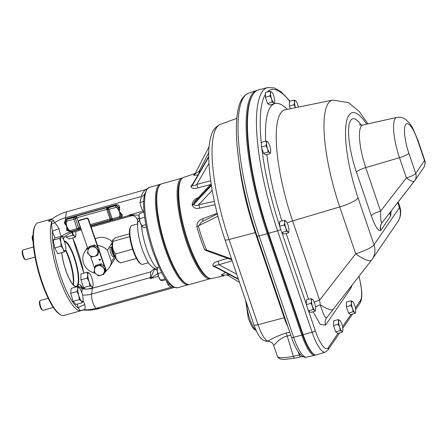 <?xml version="1.0" encoding="UTF-8"?>
<svg xmlns="http://www.w3.org/2000/svg" width="447" height="447" viewBox="0 0 447 447"><rect width="100%" height="100%" fill="white"/><g stroke="black" fill="none" stroke-linecap="round" stroke-linejoin="round"><path stroke-width="0.67" d="M65.597 250.571A24.054 6.135 -105.7 0 1 68.967 258.874A24.054 6.135 -105.7 0 1 73.101 284.75M65.782 249.979A23.384 5.967 -105.7 0 1 69.469 258.88A23.384 5.967 -105.7 0 1 73.308 284.968M61.72 252.611L62.736 259.064L64.379 265.786L66.726 272.882L69.067 278.336L71.945 283.303L74.817 286.169L76.091 286.387A23.384 5.967 74.3 0 0 76.364 286.276L77.325 285.499L77.744 284.264A23.384 5.967 74.3 0 0 74.068 257.589A23.384 5.967 74.3 0 0 64.34 241.358M64.15 240.86A23.747 6.057 -105.7 0 1 74.459 257.399A23.747 6.057 -105.7 0 1 78.191 284.488A0.352 0.313 -162.5 0 0 77.744 284.264M223.874 275.827L211.906 278.492A52.489 13.393 -105.7 0 1 208.179 277.615L206.939 276.855A51.388 13.108 -105.7 0 1 187.438 242.011A51.388 13.108 -105.7 0 1 180.152 181.415L180.823 180.119A52.489 13.393 -105.7 0 1 183.544 177.431L195.205 173.464M208.179 277.615A52.489 13.393 -105.7 0 1 188.26 242.023A52.489 13.393 -105.7 0 1 180.823 180.119M218.125 216.147L196.825 226.612C196.853 222.667 198.786 220.058 202.625 218.795L217.147 213.286M232.138 260.774L218.991 264.758L215.041 265.518L214.834 266.334A2.917 2.162 -33.2 0 0 213.018 266.172L217.337 268.094M193.462 175.207L194.814 174.19A2.917 2.749 34.2 0 1 193.462 175.207L197.932 175.09M208.721 156.444L192.663 184.198L192.406 185.315A2.917 2.213 2.8 0 1 190.936 186.416L193.512 182.734M211.124 183.885L194.825 201.251L193.646 203.754L193.735 204.352A2.917 1.235 -8.2 0 1 192.244 205.151L192.16 204.581C192.601 201.206 194.613 198.926 198.2 197.753M223.003 275.296A2.917 2.749 -62.2 0 0 221.287 275.112L225.523 272.48M81.991 310.212L81.114 310.598C80.426 310.788 79.527 309.978 78.415 308.162L77.236 304.133M76.75 286.818L76.795 286.533A23.747 6.057 -105.7 0 1 65.731 270.161A23.747 6.057 -105.7 0 1 61.697 252.616M52.344 218.795L37.978 222.829A48.108 12.276 74.3 0 0 35.319 225.344A48.108 12.276 74.3 0 0 42.135 282.079A48.108 12.276 74.3 0 0 60.395 314.699A48.108 12.276 74.3 0 0 63.977 315.465L80.991 310.693A48.108 12.276 -105.7 0 1 59.155 277.302A48.108 12.276 -105.7 0 1 51.846 221.673L48.427 221.002L51.131 219.728M83.019 300.445L84.896 304.703C85.288 307.899 85.047 309.598 84.181 309.799L84.002 309.95A5.833 5.56 88.8 0 0 83.567 309.939L80.991 310.693M188.93 284.538A52.12 13.298 -105.7 0 1 188.573 284.661A52.12 13.298 -105.7 0 1 164.915 248.493A52.12 13.298 -105.7 0 1 160.406 184.304A52.12 13.298 -105.7 0 1 160.78 184.22M129.954 214.918A5.833 0.877 83 0 1 129.753 215.286L128.775 215.169L129.954 214.918L139.084 215.141L139.542 213.526L144.051 212.264M132.938 215.605L131.58 215.8L128.775 215.169L143.208 211.118A4.375 1.117 -105.7 0 1 144.051 212.236M60.395 314.699L59.58 314.202A47.388 12.091 -105.7 0 1 41.599 282.074A47.388 12.091 -105.7 0 1 34.883 226.193L35.319 225.344M180.784 180.197A51.528 13.147 74.3 0 0 187.41 242.05A51.528 13.147 74.3 0 0 208.106 277.57M210.716 278.559A52.249 13.332 -105.7 0 1 210.319 278.693A52.249 13.332 -105.7 0 1 186.606 242.436A52.249 13.332 -105.7 0 1 182.085 178.085A52.249 13.332 -105.7 0 1 182.493 177.995M186.064 283.577L185.254 283.085A51.528 13.147 -105.7 0 1 165.697 248.146A51.528 13.147 -105.7 0 1 158.394 187.382L158.83 186.533A52.249 13.332 74.3 0 0 166.234 248.152A52.249 13.332 74.3 0 0 186.064 283.577A52.249 13.332 74.3 0 0 189.953 284.409L210.319 278.693M137.587 223.886L131.776 225.517A20.176 5.146 74.3 0 0 130.658 226.573A20.176 5.146 74.3 0 0 129.859 231.574A20.176 5.146 74.3 0 0 133.692 250.868A20.176 5.146 74.3 0 0 141.179 264.043A20.176 5.146 74.3 0 0 142.677 264.367L148.488 262.735M141.179 264.043L140.364 263.551A19.456 4.962 -105.7 0 1 133.15 250.845A19.456 4.962 -105.7 0 1 129.451 232.239A19.456 4.962 -105.7 0 1 130.222 227.417L130.658 226.573M129.753 236.653L113.186 241.307L112.745 239.966L115.661 237.687L129.496 233.803M48.153 298.266L40.269 300.479A5.101 1.302 74.3 0 0 39.99 300.747A5.101 1.302 74.3 0 0 40.481 306.039A5.101 1.302 74.3 0 0 42.649 310.224A5.101 1.302 74.3 0 0 43.029 310.307L53.31 307.419M39.99 300.747L39.565 301.563A4.409 1.123 74.3 0 0 39.995 306.134A4.409 1.123 74.3 0 0 41.867 309.749L42.649 310.224M33.536 246.962L23.054 249.907A5.101 1.302 74.3 0 0 22.769 250.175L22.35 250.985A4.409 1.123 74.3 0 0 23.747 258.003A4.409 1.123 74.3 0 0 24.646 259.176L25.429 259.651A5.101 1.302 74.3 0 0 25.809 259.729L35.045 257.137M22.769 250.175A5.101 1.302 74.3 0 0 24.384 258.299A5.101 1.302 74.3 0 0 25.429 259.651M33.056 235.251A5.101 1.302 74.3 0 0 32.793 235.508L32.374 236.323A4.409 1.123 74.3 0 0 32.994 241.52A4.409 1.123 74.3 0 0 33.117 241.861M371.239 215.638A8.744 1.771 161.2 0 1 380.559 211.129C380.526 219.136 381 223.025 382.001 222.796L382.001 222.796A8.744 8.381 46.1 0 0 380.688 230.529C378.33 231.457 375.178 226.495 371.239 215.638L356.415 172.101A43.286 11.046 -105.7 0 1 348.772 127.071A43.286 11.046 -105.7 0 1 361.254 125.132M221.287 275.112L222.913 275.257M236.726 274.251L218.991 264.758A2.917 1 73.2 0 0 217.829 261.26C214.225 262.26 212.621 263.898 213.018 266.172M217.829 261.26L227.629 258.327M231.814 259.824L208.71 251.538L206.486 249.94A2.917 1.229 157.3 0 0 204.799 250.029L213.152 253.136M63.714 237.854L63.552 239.486M157.69 273.631L150.371 278.598L150.673 271.893L92.423 288.237A24.054 22.747 34.4 0 1 82.175 288.796L77.733 285.672L78.191 284.488L80.432 284.901L83.544 288.796M215.085 204.698L199.736 208.118C196.132 209.079 193.635 208.09 192.244 205.151M210.476 184.577L197.54 187.997C193.959 189.031 191.757 188.5 190.936 186.416M342.402 332.099L337.781 333.395L335.647 331.842L333.523 325.6L333.535 320.912L338.15 319.616L338.63 321.823A5.833 1.486 -105.7 0 1 339.703 320.253A5.833 1.486 -105.7 0 1 340.016 320.544A5.833 1.486 -105.7 0 1 341.832 324.153A5.833 1.486 -105.7 0 1 342.888 329.618A5.833 1.486 -105.7 0 1 342.815 330.529A5.833 1.486 -105.7 0 1 341.821 331.188L342.402 332.099L342.799 330.607M352.091 285.147L350.956 288.013L325.595 325.114L320.22 324.366L313.062 311.749M274.29 103.743L269.675 105.039L267.541 103.486L265.412 97.245L265.423 92.551L270.038 91.261L270.519 93.468A5.833 1.486 -105.7 0 1 271.592 91.898A5.833 1.486 -105.7 0 1 271.905 92.188A5.833 1.486 -105.7 0 1 273.72 95.798A5.833 1.486 -105.7 0 1 274.782 101.262A5.833 1.486 -105.7 0 1 274.709 102.173A5.833 1.486 -105.7 0 1 273.709 102.832L274.29 103.743L274.693 102.251M270.251 153.539L265.63 154.835L263.495 153.282L261.372 147.041L261.383 142.353L265.999 141.056L266.479 143.263A5.833 1.486 -105.7 0 1 267.552 141.699A5.833 1.486 -105.7 0 1 267.865 141.984A5.833 1.486 -105.7 0 1 269.681 145.593A5.833 1.486 -105.7 0 1 270.737 151.058A5.833 1.486 -105.7 0 1 270.664 151.974A5.833 1.486 -105.7 0 1 269.67 152.628L270.251 153.539L270.647 152.047M288.522 232.753L283.901 234.049L281.766 232.496L279.643 226.255L279.654 221.567L284.27 220.27L284.75 222.477A5.833 1.486 -105.7 0 1 285.823 220.913A5.833 1.486 -105.7 0 1 286.13 221.198A5.833 1.486 -105.7 0 1 287.952 224.807A5.833 1.486 -105.7 0 1 289.008 230.272A5.833 1.486 -105.7 0 1 288.935 231.188A5.833 1.486 -105.7 0 1 287.941 231.842L288.522 232.753L288.918 231.267M315.208 311.146L310.587 312.442L308.452 310.888L306.329 304.647L306.34 299.954L310.956 298.663L311.436 300.87A5.833 1.486 -105.7 0 1 312.509 299.3A5.833 1.486 -105.7 0 1 312.822 299.591A5.833 1.486 -105.7 0 1 314.638 303.2A5.833 1.486 -105.7 0 1 315.694 308.665A5.833 1.486 -105.7 0 1 315.621 309.575A5.833 1.486 -105.7 0 1 314.627 310.235L315.208 311.146L315.604 309.654M290.321 108.744L289.399 106.034L289.41 101.346L294.025 100.05L294.506 102.257A5.833 1.486 -105.7 0 1 295.579 100.687A5.833 1.486 -105.7 0 1 295.892 100.977A5.833 1.486 -105.7 0 1 297.708 104.587A5.833 1.486 -105.7 0 1 298.4 107.096M355.253 313.291L350.638 314.587L348.504 313.034L346.38 306.793L346.386 302.099L351.007 300.809L351.487 303.016L350.996 305.497L352.543 308.48L353.124 311.738L354.672 312.38L355.253 313.291L355.656 311.799M314.168 354.454L313.375 353.968A28.357 7.236 -105.7 0 1 305.53 342.268A28.357 7.236 -105.7 0 1 302.608 334.742L268.105 233.373A115.829 29.552 -105.7 0 1 251.683 96.781L252.114 95.954A116.533 29.731 74.3 0 0 268.63 233.379L303.139 334.747A29.061 7.415 74.3 0 0 314.168 354.454A29.061 7.415 74.3 0 0 316.375 354.901L325.226 352.158A28.809 7.353 -105.7 0 1 312.095 332.177L301.826 335.11L267.312 233.736A116.477 29.72 -105.7 0 1 256.846 90.406A116.477 29.72 -105.7 0 1 257.595 90.193M308.581 310.978L315.275 330.651A2.917 0.592 -18.8 0 1 312.095 332.177L277.593 230.808A116.281 29.67 -105.7 0 1 267.731 87.545L258.746 89.802A116.533 29.731 74.3 0 0 252.114 95.954M333.456 309.101A17.494 4.733 -142.1 0 1 333.401 309.179L333.401 309.179A17.494 4.733 -142.1 0 1 320.248 304.753C323.393 314.705 325.578 318.951 326.807 317.499M314.247 302.15A8.744 1.771 161.2 0 1 319.583 300.161L355.678 253.756A17.494 4.733 37.9 0 0 371.558 260.126L326.517 317.895A8.744 8.27 -145.6 0 0 325.595 325.114M366.68 124.149A69.212 17.657 74.3 0 0 345.95 125.316A69.212 17.657 74.3 0 0 358.097 197.987L374.038 244.811A17.494 3.537 161.2 0 1 355.678 253.756L339.742 206.933A86.662 22.11 -105.7 0 1 332.641 100.106L285.225 109.783A90.154 23.004 74.3 0 0 292.606 220.919L319.583 300.161L320.248 304.753A8.744 3.073 158.6 0 0 315.565 307.005M397.623 222.047A17.494 16.539 34.4 0 0 399.467 207.604L374.038 244.811A17.494 16.539 34.4 0 1 372.195 259.254A17.494 17.494 0 0 1 371.558 260.126L371.558 260.126A17.494 4.733 37.9 0 0 371.613 260.048A17.494 16.539 34.4 0 0 372.195 259.254L397.623 222.047A17.494 17.494 0 0 0 399.741 206.536A17.494 3.537 161.2 0 1 399.467 207.604L397.746 202.564M382.107 222.662L414.38 181.152A4.548 0.816 156.3 0 0 414.604 180.912A8.744 8.744 0 0 0 414.794 180.638A8.744 8.27 34.4 0 1 414.62 180.884A4.548 0.816 156.3 0 1 414.604 180.912M413.833 181.7L414.263 181.264A8.744 2.486 37.9 0 1 406.396 177.934L399.506 157.702L365.741 167.586L380.559 211.129L406.396 177.934A8.744 1.771 -18.8 0 0 415.716 173.419L424.51 160.551L417.627 140.319A23.937 6.107 74.3 0 0 405.675 124.562A23.937 6.107 74.3 0 0 408.832 153.187L415.716 173.419A8.744 8.27 34.4 0 1 414.794 180.638L423.588 167.776A8.744 8.744 0 0 0 424.65 160.02L417.761 139.788A8.744 1.771 161.2 0 1 417.627 140.319M390.181 212.291A8.744 8.27 -145.6 0 0 390.561 216.141L380.9 230.278A8.744 8.27 34.4 0 1 381.822 223.059L381.822 223.059A8.744 8.27 34.4 0 1 382.045 222.746M350.677 286.974A8.744 8.27 -145.6 0 0 350.956 288.013M89.523 273.374L87.193 272.212L87.796 274.972L87.182 278.073L89.121 281.806A7.292 1.861 -105.7 0 1 87.796 274.972A7.292 1.861 -105.7 0 1 89.137 273.011A7.292 1.861 -105.7 0 1 89.523 273.374A7.292 1.861 -105.7 0 1 91.797 277.883A7.292 1.861 -105.7 0 1 93.121 284.717A7.292 1.861 -105.7 0 1 93.026 285.856A7.292 1.861 -105.7 0 1 91.78 286.678L92.507 287.818L93.01 285.957M89.121 281.806A7.292 1.861 74.3 0 0 91.78 286.678L89.841 285.873L89.121 281.806M85.606 289.103L83.583 287.633L80.929 279.828L80.941 273.966L87.193 272.212M80.929 279.828L87.182 278.073M83.583 287.633L89.841 285.873M88.277 289.008L92.507 287.818M75.649 231.496A7.292 1.861 -105.7 0 1 75.901 234.144A7.292 1.861 -105.7 0 1 75.811 235.284A7.292 1.861 -105.7 0 1 74.565 236.1L75.292 237.245L75.789 235.379M72.353 232.446A7.292 1.861 74.3 0 0 74.565 236.1L72.621 235.301L72.258 232.479M75.292 237.245L69.034 239L66.368 237.055L65.932 235.787M66.368 237.055L72.621 235.301M32.793 235.508A5.101 1.302 74.3 0 0 33.033 239.866M62.284 237.463L61.144 236.256L60.948 237.133L59.54 238.352L60.881 242.106L61.01 246.196L63.15 248.901A7.292 1.861 -105.7 0 1 60.881 242.106A7.292 1.861 -105.7 0 1 60.948 237.133A7.292 1.861 -105.7 0 1 62.284 237.463A7.292 1.861 -105.7 0 1 63.284 238.961A7.292 1.861 -105.7 0 1 65.558 245.761A7.292 1.861 -105.7 0 1 65.787 249.946A7.292 1.861 -105.7 0 1 65.491 250.728L65.687 249.856M63.15 248.901A7.292 1.861 74.3 0 0 65.491 250.728L64.083 251.946L63.15 248.901M64.083 251.946L57.825 253.706L54.752 247.951L53.282 240.106L54.886 238.011L61.144 236.256M53.282 240.106L59.54 238.352M54.752 247.951L61.01 246.196M82.226 302.731L83.064 300.088A7.292 1.861 -105.7 0 1 83.008 300.518A7.292 1.861 -105.7 0 1 81.399 301.01L82.226 302.731L75.968 304.485L73.101 301.384L79.359 299.63L81.399 301.01A7.292 1.861 74.3 0 1 78.767 295.433L79.359 299.63M76.962 291.578L78.767 295.433A7.292 1.861 -105.7 0 1 77.806 288.93L76.962 291.578L70.71 293.333L71.179 288.382L77.437 286.622L77.806 288.93A7.292 1.861 -105.7 0 1 79.477 288.008L77.437 286.622M73.101 301.384L70.71 293.333M79.477 288.008A7.292 1.861 -105.7 0 1 79.505 288.036A7.292 1.861 -105.7 0 1 82.103 293.584A7.292 1.861 -105.7 0 1 83.064 300.088M101.285 263.775L100.581 264.898L95.094 266.44L95.792 265.317L101.285 263.775L105.66 267.714L104.944 272.329A1.458 1.375 -148 0 0 105.715 271.754L105.961 271.363A1.458 1.375 -148 0 0 106.079 270.212L105.492 268.513M104.704 272.396L103.838 274.318L104.956 268.837L100.581 264.898M105.66 267.714L104.956 268.837M95.094 266.44L93.976 271.916L96.083 274.017L98.351 275.86L103.838 274.318M94.451 269.306A5.107 4.811 32 0 1 97.759 265.797A5.107 4.811 32 0 1 102.687 266.999A5.107 4.811 32 0 1 104.319 271.709A5.107 4.811 -148 0 1 101.016 275.218A5.107 4.811 32 0 1 96.083 274.017A5.107 4.811 32 0 1 94.451 269.306M105.715 271.754A1.458 1.375 -148 0 0 105.838 270.603L105.352 269.206M88.584 247.616L89.283 246.498L94.775 244.956L97.96 247.822L99.15 248.895L98.033 254.377L97.334 255.494L98.452 250.018L94.077 246.073L88.584 247.616L87.467 253.097L91.842 257.036L97.334 255.494M99.15 248.895L98.452 250.018M94.775 244.956L94.077 246.073M87.947 250.488A5.107 4.811 32 0 1 91.249 246.979A5.107 4.811 32 0 1 96.183 248.174A5.107 4.811 32 0 1 97.809 252.885A5.107 4.811 -148 0 1 94.507 256.399A5.107 4.811 32 0 1 89.573 255.198A5.107 4.811 32 0 1 87.947 250.488M99.703 260.087L98.971 259.282L100.497 259.433L99.407 260.556L99.703 260.087L98.977 259.282M104.469 266.641L98.843 250.387M90.328 255.852L94.652 268.362M97.96 247.822L88.171 219.516A1.458 1.375 -148 0 0 86.349 218.555L79.577 220.455A1.458 1.375 -148 0 0 78.683 222.181L88.143 249.543M98.513 248.32L88.417 219.125A1.458 1.375 -148 0 0 86.595 218.164L79.823 220.064A1.458 1.375 -148 0 0 79.046 220.634L78.806 221.03M105.023 267.144L98.988 249.694M100.569 259.646L99.346 260.35M100.379 259.584L99.681 259.528L99.837 259.986L100.379 259.584L99.681 259.534M95.177 273.167A14.578 13.728 32 0 1 84.79 251.739A14.578 13.728 32 0 1 87.757 248.42M97.547 245.526A14.578 13.728 32 0 1 107.403 250.225L111.409 261.808A14.578 13.728 32 0 1 109.526 267.172A14.578 13.728 32 0 1 106.151 270.793M112.163 246.75A5.146 1.313 74.3 0 0 112.113 246.833A5.146 1.313 74.3 0 0 112.521 251.873A5.146 1.313 74.3 0 0 114.795 256.394L111.409 261.808M107.403 250.225L111.968 242.905M114.812 256.399L113.208 256.807A4.934 1.257 -105.7 0 1 110.867 253.086A4.934 1.257 -105.7 0 1 110.247 247.604A5.029 1.285 -105.7 0 1 110.336 247.331A5.029 1.285 -105.7 0 1 110.515 247.213A5.029 1.285 -105.7 0 1 110.778 247.241M112.074 241.71A14.578 13.728 -148 0 0 95.217 238.787M109.526 267.172L114.594 259.048A14.578 13.728 -148 0 0 115.432 257.472M136.419 258.478L120.545 262.931L118.299 261.573A11.304 2.883 -105.7 0 1 113.309 251.655A11.304 2.883 -105.7 0 1 112.409 240.587L112.745 239.966M132.513 249.191L115.628 253.93C112.633 250.37 111.817 246.163 113.186 241.307M120.545 262.931C116.734 260.567 115.091 257.567 115.628 253.93M159.026 267.122L157.528 267.541L157.221 270.72A6.554 1.671 -105.7 0 1 157.266 268.848L157.389 268.2M157.998 273.598L157.221 270.72A6.554 1.671 74.3 0 0 158.746 277.034L157.998 273.598L161.713 272.558M165.407 278.811L160.59 280.163L158.746 277.034A6.554 1.671 74.3 0 0 160.417 280.073L160.674 280.358M166.033 279.733L162.714 280.666L160.59 280.163L161.104 280.565M139.481 218.7L139.045 215.331A6.554 1.671 74.3 0 0 138.967 216.264A6.554 1.671 -105.7 0 0 140.112 222.377L139.481 218.7L144.627 217.253M145.811 224.64L141.839 225.752L140.112 222.377A6.554 1.671 74.3 0 0 142.196 226.556A6.554 1.671 74.3 0 0 142.224 226.584M146.281 227.07L144.264 227.635L142.196 226.556M142.509 226.847L141.839 225.752M182.085 178.085L161.719 183.801A52.249 13.332 74.3 0 0 158.83 186.533M112.812 219.768A1.458 1.442 -14.7 0 1 111.102 218.84L107.906 209.447A1.458 0.296 -18.8 0 0 107.9 209.447L106.744 209.38L76.884 217.762L75.414 218.561A1.458 0.296 161.2 0 1 73.9 219.22L67.028 221.153A0.693 0.654 -145.6 0 0 66.614 221.522L66.234 222.746L66.698 226.389L68.575 229.663L69.659 230.456A0.693 0.654 -145.6 0 0 70.224 230.546L77.096 228.613A1.458 0.296 161.2 0 0 78.611 227.953A1.458 1.257 56.9 0 1 78.164 229.445L78.164 229.445A1.458 1.257 56.9 0 1 77.812 229.59A1.458 0.374 -105.7 0 1 77.761 229.624A1.458 0.374 -105.7 0 1 77.096 228.613L73.9 219.22A1.458 0.374 -105.7 0 1 73.694 217.499A1.458 1.224 46.6 0 1 75.414 218.561L78.611 227.953L80.471 227.344M111.968 219.734A1.458 1.056 -98.7 0 1 111.862 219.762A1.458 1.056 -98.7 0 1 110.694 218.851L111.096 218.834L107.883 209.386A1.458 1.458 0 0 0 107.9 209.447A1.458 1.414 -16.3 0 1 107.883 209.386L107.883 209.386A1.458 1.414 -16.3 0 1 108.811 207.648A1.458 0.374 74.3 0 0 109.012 209.369L112.214 218.762A1.458 0.374 74.3 0 0 112.873 219.773A1.458 0.374 74.3 0 0 112.923 219.74M69.173 231.244L67.888 230.328L68.575 229.663L67.771 230.099L65.217 222.584L65.53 220.578A2.146 2.028 34.4 0 1 66.821 219.432L73.694 217.499L76.644 216.124L106.503 207.743L108.811 207.648L115.678 205.721A2.146 2.028 34.4 0 1 117.455 206L118.489 207.313L119.416 211.593L117.539 208.336L118.489 207.313A1.458 0.503 163.1 0 0 119.628 207.045L119.416 211.593L121.215 215.331L119.891 215.242L119.416 211.593L122.26 214.778C122.668 216.041 122.031 216.929 120.338 217.438M64.312 222.606A1.458 0.425 175.1 0 0 65.161 222.304L66.234 222.746L65.217 222.584A1.458 0.425 161.4 0 1 64.413 223.075L65.497 219.555L67.173 218.494L116.03 204.782C117.807 204.536 119.008 205.29 119.628 207.045M66.614 221.522A1.458 0.464 -158.2 0 1 65.525 220.589L65.525 220.589A1.458 0.464 -158.2 0 1 65.53 220.578L67.117 218.879A1.458 0.374 74.3 0 0 67.173 218.494M76.141 218.075A1.458 0.408 -113.9 0 0 75.174 216.616L67.117 218.879L66.821 219.432A1.458 0.374 -105.7 0 0 67.028 221.153M107.436 209.291A1.458 1.039 -94.4 0 1 107.911 207.425L115.974 205.167A1.458 0.374 74.3 0 0 116.03 204.782M119.723 207.553A1.458 0.324 175.5 0 1 118.539 207.609L117.539 208.336L116.46 207.531L117.455 206L115.974 205.167L115.678 205.721A1.458 0.374 -105.7 0 0 115.885 207.442L109.012 209.369A1.458 0.296 -18.8 0 1 107.9 209.447M69.659 230.456L69.14 231.289L70.889 231.557A1.458 0.374 74.3 0 0 70.939 231.524M80.846 228.434L80.834 228.439A1.458 0.374 -105.7 0 0 80.84 228.439L79.348 228.875A1.458 0.425 -110.7 0 0 79.421 228.87L79.421 228.87A1.458 0.425 -110.7 0 0 79.398 227.635M69.525 231.39L66.894 230.361A1.458 0.922 142.5 0 1 67.888 230.328L67.771 230.099A1.458 0.928 162 0 0 66.692 229.965L66.698 226.389L64.413 223.075M112.158 219.728L110.694 220.058A1.458 0.374 -105.7 0 1 110.035 219.047L110.694 218.851M112.085 219.689L90.685 225.674L110.694 220.058M122.26 214.778A1.458 1 -21.3 0 0 121.215 215.331L121.087 216.666A1.458 0.464 -157.9 0 1 119.5 216.465L119.891 215.242L121.098 215.119A1.458 0.844 -36 0 1 122.059 214.415M66.894 230.361L66.692 229.965M119.086 216.834L112.214 218.762A1.458 0.296 -18.8 0 1 111.102 218.84A1.458 0.296 -18.8 0 0 111.102 218.84A1.458 1.458 0 0 0 112.873 219.773L119.746 217.845L121.087 216.666A2.146 2.028 34.4 0 1 119.796 217.812A1.458 0.374 -105.7 0 1 119.746 217.845A1.458 0.374 -105.7 0 1 119.086 216.834A0.693 0.654 -145.6 0 0 119.5 216.465M143.94 210.967L143.208 211.118C141.973 209.744 140.9 206.9 140 202.58L141.386 196.44C141.744 194.283 143.079 192.042 145.392 189.712L66.424 211.878L65.547 217.728A8.018 2.045 74.3 0 0 65.497 219.555A1.458 0.402 -140.2 0 0 66.055 219.678M151.472 278.123A5.833 0.341 -123 0 0 150.89 277.375L154.221 269.887L154.109 268.625M158.478 276.324L150.371 278.598L150.89 277.375A5.833 4.984 -177 0 1 150.265 277.609L91.546 294.087A8.018 2.045 74.3 0 0 92.926 302.686A8.018 2.045 74.3 0 0 96.373 308.268L99.323 308.514A45.924 43.42 34.4 0 1 83.108 309.989M157.182 269.943A5.833 3.844 145.9 0 1 154.126 268.653L153.505 267.854M139.112 218.225A5.833 1.855 173.3 0 0 137.408 219.801L137.603 223.545A5.833 4.504 -177 0 0 137.832 225.003M137.408 219.801C136.369 217.141 134.547 215.666 131.943 215.381L129.753 215.286A5.833 5.688 -80.2 0 0 129.094 215.426L90.847 226.16M150.673 271.893L154.131 268.686M147.097 188.969L147.13 189.226A52.12 13.298 -105.7 0 1 149.499 187.366L147.097 188.969A5.833 4.984 -113 0 1 146.236 189.455L146.236 189.455A5.833 4.984 -113 0 1 146.046 189.534M146.515 189.819A5.833 2.358 -127.8 0 1 145.392 189.712L147.13 189.226L144.616 194.104L143.962 197.574C142.386 209.481 146.163 232.054 152.891 251.633C160.635 271.636 166.86 287.577 177.66 287.723A52.12 13.298 -105.7 0 1 154.003 251.555A52.12 13.298 -105.7 0 1 147.13 189.226M48.427 221.002L51.433 219.499L53.534 220.444L54.534 222.707A42.638 40.314 -145.6 0 1 65.547 217.728L141.386 196.44A5.833 4.766 -164.2 0 0 144.616 194.104M140 202.58A5.833 0.972 168.3 0 0 143.671 201.239M173.106 286.968L172.207 286.985C170.799 287.108 169.368 286.315 167.927 284.61L165.915 279.766M172.877 286.84A5.833 5.47 -89.9 0 0 172.207 286.985L96.373 308.268A42.638 40.314 34.4 0 1 84.181 309.799A5.833 5.794 -74.3 0 0 81.114 310.598M169.704 284.27A5.833 3.157 -27.2 0 0 167.927 284.61M84.002 309.95L83.371 309.955M84.896 304.703A5.833 1.766 -18.7 0 0 78.415 308.162A46.7 11.918 -105.7 0 1 60.77 276.542A46.7 11.918 -105.7 0 1 52.31 231.485L51.573 223.807L51.846 221.673A5.833 5.314 -63.2 0 0 53.534 220.444M82.175 288.796L81.784 292.578M77.325 285.499L77.733 285.672L76.795 286.533A0.352 0.335 63.3 0 0 76.364 286.276M80.432 284.901A5.833 5.638 -80.7 0 0 83.991 289.019M51.573 223.807A5.833 5.168 -6.9 0 0 54.534 222.707C55.797 223.679 57.3 225.696 59.043 228.758C59.876 232.988 60.714 235.519 61.546 236.362L64.524 236.944L63.195 238.799M81.013 228.92L70.375 231.904A27.34 25.853 -145.6 0 0 61.546 236.362A5.833 5.571 -84.5 0 0 61.384 236.491M55.098 237.955L52.31 231.485A5.833 0.581 -18.9 0 1 59.043 228.758M81.354 229.898L73.325 232.149A24.054 22.747 -145.6 0 0 64.524 236.944M66.424 211.878A45.924 43.42 -145.6 0 0 51.433 219.499M131.58 215.8L91.188 227.137M174.224 287.494L99.323 308.514M315.565 354.974A29.005 7.398 -105.7 0 1 314.889 355.27A29.005 7.398 -105.7 0 1 301.826 335.11L293.623 337.312A28.535 7.281 74.3 0 0 306.48 357.142L314.889 355.27M305.53 342.268A28.357 7.236 74.3 0 0 313.565 354.085M229.646 274.681L227.652 275.19C225.07 274.95 223.534 274.994 223.042 275.318L223.025 275.307A2.917 2.732 -62 0 0 222.913 275.24L222.913 275.24A2.917 2.732 -62 0 0 221.097 275.011M239.497 282.398L227.652 275.19A2.917 0.995 75.7 0 0 226.998 273.268M238.307 278.906L214.834 266.334L215.705 267.222L238.486 279.42M231.524 258.975L206.486 249.94A54.037 13.79 74.3 0 1 202.156 238.458A54.037 13.79 74.3 0 1 198.39 226.148L201.921 221.712L217.303 213.99M202.849 221.248A2.917 0.855 69 0 0 202.625 218.795M211.386 185.55L193.735 204.352C194.959 205.799 196.579 205.955 198.585 204.821A2.917 0.955 -102.4 0 1 199.736 208.118M208.727 157.098L192.406 185.315C193.283 186.131 194.736 185.829 196.747 184.41A2.917 1 -104.7 0 1 197.54 187.997M194.97 173.928L209.107 146.622L194.953 173.956L198.954 171.547A2.917 0.995 -107.2 0 1 199.284 172.76M302.82 356.538L300.585 356.918A2.917 0.855 -102 0 1 299.345 355.024L300.613 354.823M290.785 335.216L287.225 335.993C277.358 338.575 273.927 347.202 273.402 344.671M277.308 356.198A22.015 4.738 -15.8 0 0 293.344 356.293A2.917 0.855 78 0 0 294.584 358.187L284.605 359.455L281.599 359.243C279.598 359.025 278.168 358.013 277.308 356.198L273.447 344.916C272.838 342.955 271.072 341.759 268.15 341.318L266.457 341.245A5.833 5.61 -83.5 0 0 268.155 341.167L268.312 340.815M266.457 341.245C263.987 340.849 261.92 339.58 260.255 337.429C259.025 336.027 256.69 332.607 253.963 324.88A5.833 1.179 -18.8 0 0 258.036 324.673A23.702 6.046 74.3 0 0 268.155 341.167C271.39 338.725 277.302 336.01 285.89 333.026L289.751 332.182M285.806 227.942A5.833 1.486 -105.7 0 1 284.75 222.477L284.258 224.958L285.806 227.942A5.833 1.486 74.3 0 0 287.941 231.842L286.387 231.2L285.806 227.942M286.13 221.198L284.27 220.27M279.643 226.255L284.258 224.958M281.766 232.496L286.387 231.2M312.492 306.335A5.833 1.486 -105.7 0 1 311.436 300.87L310.95 303.351L312.492 306.335A5.833 1.486 74.3 0 0 314.627 310.235L313.073 309.592L312.492 306.335M312.822 299.591L310.956 298.663M306.329 304.647L310.95 303.351M308.452 310.888L313.073 309.592M267.535 148.728A5.833 1.486 -105.7 0 1 266.479 143.263L265.993 145.744L267.535 148.728A5.833 1.486 74.3 0 0 269.67 152.628L268.116 151.986L267.535 148.728M267.865 141.984L265.999 141.056M261.372 147.041L265.993 145.744M263.495 153.282L268.116 151.986M295.551 107.677A5.833 1.486 -105.7 0 1 294.506 102.257L294.02 104.738L295.568 107.721M295.892 100.977L294.025 100.05M289.399 106.034L294.02 104.738M271.58 98.932A5.833 1.486 -105.7 0 1 270.519 93.468L270.033 95.949L271.58 98.932A5.833 1.486 74.3 0 0 273.709 102.832L272.156 102.19L271.58 98.932M271.905 92.188L270.038 91.261M265.412 97.245L270.033 95.949M267.541 103.486L272.156 102.19M339.686 327.288A5.833 1.486 -105.7 0 1 338.63 321.823L338.139 324.304L339.686 327.288A5.833 1.486 74.3 0 0 341.821 331.188L340.268 330.545L339.686 327.288M340.016 320.544L338.15 319.616M333.523 325.6L338.139 324.304M335.647 331.842L340.268 330.545M348.504 313.034L353.124 311.738M346.38 306.793L350.996 305.497M352.867 301.736A5.833 1.486 -105.7 0 1 354.689 305.346A5.833 1.486 -105.7 0 1 355.745 310.81A5.833 1.486 -105.7 0 1 355.672 311.721A5.833 1.486 -105.7 0 1 354.672 312.38A5.833 1.486 74.3 0 1 352.543 308.48A5.833 1.486 -105.7 0 1 351.487 303.016A5.833 1.486 -105.7 0 1 352.56 301.446A5.833 1.486 -105.7 0 1 352.867 301.736L351.007 300.809M246.459 302.842A17.83 4.548 74.3 0 0 249.677 318.549A17.83 4.548 74.3 0 0 256.137 330.428M194.814 174.19L194.953 173.956A2.917 2.749 34.2 0 1 194.814 174.19L194.87 174.107A2.917 2.766 34.5 0 1 193.579 175.034M208.721 156.707L192.422 184.879A2.917 2.246 2.2 0 1 190.953 186.002M190.947 186.209A2.917 2.229 -177.5 0 0 192.411 185.097M211.291 184.952L193.646 203.754A2.917 1.28 -8.7 0 1 192.16 204.581M141.442 225.461A29.156 7.437 74.3 0 0 146.549 248.661A29.156 7.437 74.3 0 0 157.378 268.273M114.644 256.405A4.934 1.257 -105.7 0 1 112.247 252.488A4.934 1.257 -105.7 0 1 111.756 247.079A4.934 1.257 -105.7 0 1 111.979 246.9L110.325 247.37M204.799 250.029A53.187 13.572 -105.7 0 1 200.53 238.726A53.187 13.572 -105.7 0 1 196.825 226.612M72.643 237.983A46.7 11.918 -105.7 0 1 83.829 273.156M281.94 220.924A98.882 25.228 -105.7 0 1 266.876 154.489M265.714 141.135A98.882 25.228 -105.7 0 1 287.354 109.353M308.598 299.322L286.164 233.418M265.417 94.317A113.37 28.926 74.3 0 0 261.378 144.252M261.841 148.421A113.37 28.926 74.3 0 0 279.643 225.931M281.895 232.591L306.329 304.368M315.275 330.651A25.898 6.61 74.3 0 0 328.21 347.699L338.033 333.328M342.542 326.729L350.884 314.515M355.393 307.922L360.343 300.675A25.898 6.61 74.3 0 0 358.935 276.352M289.706 101.262A113.37 28.926 74.3 0 0 267.127 92.076M280.699 229.367A2.917 0.592 161.2 0 1 277.593 230.808L268.105 233.373M358.097 197.987A17.494 3.537 -18.8 0 1 339.742 206.933L292.606 220.919A8.744 1.771 161.2 0 0 287.203 222.941M391.242 210.928L390.561 216.141M408.832 153.187A8.744 1.771 -18.8 0 1 399.506 157.702A32.67 8.337 -105.7 0 1 396.796 117.432L362.869 125.004A34.553 8.817 74.3 0 0 365.741 167.586A8.744 1.771 161.2 0 0 356.415 172.101M424.65 160.02A8.744 1.771 -18.8 0 1 424.51 160.551A8.744 8.27 34.4 0 1 423.588 167.776M359.008 276.257L360.891 284.84L361.74 291.93L361.819 295.579L361.288 300.099L360.036 303.083A2.917 2.755 -145.6 0 0 360.343 300.675M339.686 332.864L327.902 350.107A2.917 2.755 -145.6 0 0 328.21 347.699M132.703 249.532A0.464 0.302 151.4 0 1 132.558 249.331L132.535 249.297A0.464 0.464 0 0 0 132.586 249.432L132.798 249.828M132.597 249.208L132.396 248.566M132.547 249.258L132.441 248.711M79.577 220.455L79.823 220.064M105.838 270.603L106.079 270.212M88.171 219.516L88.417 219.125M86.349 218.555L86.595 218.164M70.224 230.546A1.458 0.374 74.3 0 0 70.889 231.557L77.761 229.624A1.458 1.458 0 0 0 78.164 229.445L80.834 228.439A1.458 0.374 -105.7 0 1 80.175 227.428L76.884 217.762A1.458 0.374 -105.7 0 1 76.644 216.124M90.305 224.584L110.035 219.047L106.744 209.38A1.458 0.374 -105.7 0 1 106.503 207.743M116.46 207.531A0.693 0.654 -145.6 0 0 115.885 207.442M112.057 219.762L90.707 225.757M80.873 228.518L78.951 229.054M157.277 268.787A5.833 5.498 116.1 0 1 154.209 268.306L154.209 268.306C147.661 264.021 146.504 259.333 143.152 251.89C139.285 241.386 137.436 231.937 137.603 223.545A5.833 4.504 -177 0 1 139.542 220.41M69.682 231.54A8.018 2.045 74.3 0 0 70.375 231.904L73.325 232.149M92.423 288.237L91.546 294.087A27.34 25.853 34.4 0 1 82.488 295.014M268.099 233.373L259.109 235.938L293.623 337.312A2.917 0.592 161.2 0 1 291.539 337.429C294.305 345.542 297.356 351.37 300.691 354.907C302.658 356.818 304.591 357.561 306.48 357.142M238.413 279.202L215.08 266.708A2.917 2.196 -32.7 0 0 213.253 266.529M212.191 190.327L198.585 204.821L214.353 201.368M208.933 163.345L196.747 184.41L210.671 180.772M208.76 152.611L198.954 171.547L200.206 171.156M287.98 326.981A25.697 6.554 -105.7 0 1 284.208 317.756L255.226 232.608L229.048 239.525A93.68 23.903 74.3 0 1 220.522 124.277C215.633 126.54 212.47 130.479 211.04 136.1C209.101 142.643 208.369 151.142 208.85 161.585C210.124 185.27 215.499 211.325 224.975 239.732A5.833 1.179 -18.8 0 0 229.048 239.525L258.036 324.673L284.208 317.756A5.833 1.179 161.2 0 1 284.795 317.61M257.025 236.055C246.655 205.134 240.078 175.816 237.301 148.108C236.239 136.788 236.066 126.954 236.781 118.617C237.815 107.95 239.927 96.971 248.683 93.183A116.008 29.597 74.3 0 0 259.109 235.938A2.917 0.592 161.2 0 1 257.025 236.055L291.539 337.429M285.89 333.026A5.833 1.721 77.7 0 1 287.225 335.993L293.344 356.293L299.345 355.024L298.205 351.811M255.824 232.457A5.833 1.179 161.2 0 0 255.226 232.608A95.675 24.412 -105.7 0 1 239.056 162.686M256.276 330.741L253.628 328.852L251.868 326.427L248.325 318.499L245.671 300.529M160.406 184.304L149.499 187.366M367.976 123.864L359.304 111.526L348.392 102.531L332.641 100.106M399.741 206.536L398.193 201.988M413.983 181.543L381.822 223.059M417.761 139.788L412.514 127.68L409.446 123.031L405.15 119.025C404.552 118.69 401.993 116.65 396.796 117.432M362.869 125.004C361.036 125.166 359.908 125.054 359.477 124.657M284.655 109.817L285.225 109.783M342.804 328.299L352.543 314.051M355.661 309.492L360.036 303.083M327.902 350.107L325.226 352.158M290.036 101.167L281.197 91.858L274.475 87.958L267.731 87.545M65.787 249.946L65.731 250.247M84.79 251.739L87.433 247.493M112.225 246.615L111.979 246.9M68.391 230.781L69.14 231.289M147.264 188.695L145.929 189.562M83.008 288.538L84.036 289.025M188.573 284.661L177.66 287.723M72.693 237.972L83.868 273.145M222.718 275.179L223.109 275.346M194.926 174.023L194.68 174.33M248.683 93.183L256.846 90.406M300.585 356.918L294.584 358.187M224.975 239.732L253.963 324.88M220.522 124.277L236.798 118.416"/></g></svg>
